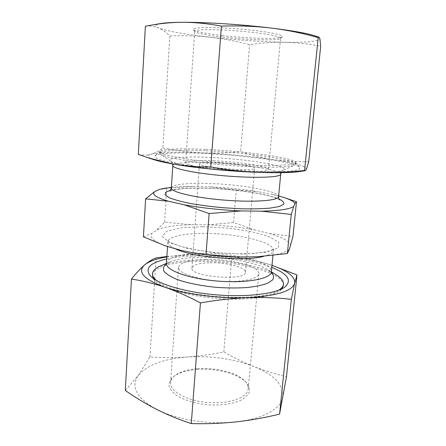 <?xml version="1.0" encoding="UTF-8"?>
<svg xmlns="http://www.w3.org/2000/svg" width="446" height="446" viewBox="0 0 446 446"><rect width="100%" height="100%" fill="white"/><g stroke="black" fill="none" stroke-linecap="round" stroke-linejoin="round"><path stroke-width="0.33" stroke-dasharray="2.23 1.67" d="M145.379 26.219C150.168 25.734 154.589 26.32 158.637 27.975C162.679 29.77 166.408 32.424 169.831 35.942L162.89 147.983C159.189 150.893 155.297 152.961 151.227 154.188C147.158 155.292 142.859 155.364 138.316 154.405M169.831 35.942C183.88 35.412 197.556 35.864 210.858 37.297C224.182 38.863 237.099 41.339 249.615 44.723C260.709 42.95 272.177 42.125 284.018 42.242C295.854 42.487 308.075 43.803 320.685 46.189M308.727 161.77C296.267 161.937 284.381 161.179 273.075 159.506C261.774 157.711 250.964 155.096 240.634 151.662L249.615 44.723M162.89 147.983C176.309 150.558 189.478 152.164 202.406 152.805C215.368 153.329 228.112 152.945 240.634 151.662M196.848 369.472C215.44 367.911 237.606 373.413 245.958 382.116C248.695 385.383 249.821 388.7 249.331 392.062C247.837 395.334 244.698 398.222 239.92 400.725C231.697 404.065 220.151 405.57 207.858 404.817C195.599 403.597 184.443 400.263 176.861 395.652C172.541 392.413 169.909 389.063 168.956 385.595C169.012 382.2 170.651 379.106 173.879 376.318C179.247 372.566 186.907 370.28 196.848 369.472M125.315 390.462L138.227 375.487L149.951 356.956C162.673 357.792 175.178 357.803 187.465 356.995C211.253 355.596 233.353 358.757 253.752 366.484C274.017 374.69 283.751 384.892 282.948 397.085C281.203 408.497 263.33 419.006 236.269 421.871C209.486 424.977 176.387 419.653 156.652 409.406C136.576 398.077 130.433 386.777 138.227 375.487C147.213 364.951 163.626 358.785 187.465 356.995C199.78 356.075 211.9 354.38 223.82 351.916C233.375 357.413 243.354 362.269 253.752 366.484C264.166 370.593 275.076 373.988 286.483 376.675M223.82 351.916L231.797 256.89L248.11 259.26L263.435 262.766L271.982 265.381M271.988 265.32L263.435 262.766L248.11 259.26M149.951 356.956L156.083 257.927M166.876 256.506L194.952 254.627C207.596 254.543 219.878 255.296 231.797 256.89M153.257 278.404L155.03 280.707C163.626 290.993 207.301 300.654 242.395 298.987C260.943 298.09 273.426 295.341 279.848 290.753L281.967 288.757M283.338 285.618C284.827 272.684 236.675 260.397 197.706 261.401C172.914 261.713 152.827 267.031 152.409 275.082M160.777 265.783C169.614 262.276 181.957 260.392 197.801 260.124C227.081 259.583 262.019 265.9 276.565 275.098M278.65 290.201C260.96 303.865 171.582 296.674 156.301 280.356M289.354 249.32C285.172 253.15 274.491 255.625 257.309 256.751M193.101 252.782L180.992 250.362M165.661 245.969C153.97 241.526 149.36 237.367 151.818 233.492L156.998 229.829C164.457 226.852 175.808 225.152 191.05 224.712L207.97 224.795C224.349 225.403 239.954 227.142 254.783 230.013L269.339 233.481C281.811 237.06 288.941 240.929 290.731 245.083M143.411 236.826L151.818 233.492M269.339 233.481L292.955 236.536M207.97 224.795L233.542 222.576L254.783 230.013M233.542 222.576L236.269 189.968L210.863 186.902C227.404 187.716 243.193 189.338 258.223 191.758L236.269 189.968M287.793 198.76L273.002 194.601L258.223 191.758M156.998 229.829L164.568 222.147L191.05 224.712M166.72 258.964C175.245 257.158 185.229 256.182 196.664 256.032C222.861 255.653 253.278 260.124 271.787 267.422M166.849 256.924C174.458 255.642 182.949 254.889 192.321 254.672L194.952 254.627C212.597 254.476 230.013 255.959 247.201 259.087M206.007 149.421C244.118 151.127 291.717 157.499 295.369 162.076L295.603 162.695C295.074 163.559 292.922 164.279 289.147 164.847L270.616 165.611C257.911 165.505 243.46 164.83 227.265 163.593C211.081 162.227 196.708 160.582 184.148 158.653L165.979 154.94C162.344 153.775 160.331 152.722 159.952 151.779L160.281 151.205C162.974 148.83 182.386 148.273 206.007 149.421M204.223 153.441C244.798 155.163 295.503 162.115 299.823 167.417L299.478 169.056C297.443 170.015 293.435 170.762 287.447 171.297C280.356 171.677 271.686 171.777 261.428 171.599L226.774 169.703L192.265 166.029C182.107 164.574 173.566 163.085 166.626 161.575C160.805 160.092 156.964 158.709 155.113 157.438L155.03 155.765C158.163 153.017 179.052 152.276 204.223 153.441M154.623 159.874C147.381 157.46 146.249 155.565 151.227 154.188C160.276 152.153 177.335 151.69 202.406 152.805C227.421 154.015 250.975 156.245 273.075 159.506C295.118 162.879 306.246 166.09 306.447 169.134C306.012 170.104 303.72 170.907 299.573 171.537M160.978 23.51C154.89 24.614 154.11 26.102 158.637 27.975C167.696 31.287 185.101 34.392 210.858 37.297C236.553 40.112 260.938 41.762 284.018 42.242C307.099 42.615 319.057 41.417 319.893 38.657C319.687 37.843 318.087 36.929 315.099 35.909M222.32 35.557C247.786 38.529 279.815 39.393 282.268 36.89C285.122 34.916 264.422 30.975 238.103 28.873C211.794 26.738 190.732 27.323 193.23 29.726C195.827 31.655 205.528 33.601 222.32 35.557M222.755 37.146C247.29 39.984 278.137 40.859 280.395 38.518L280.584 38.205C281.153 36.293 261.663 32.848 237.941 30.947C214.219 29.029 194.428 29.313 194.685 31.298L194.818 31.633C197.271 33.439 206.582 35.273 222.755 37.146M213.305 160.777C238.298 161.708 269.194 166.358 268.47 169.43C268.626 171.738 249.515 172.39 226.707 170.539C203.9 168.722 185.135 165.02 185.659 162.768C187.069 160.811 196.285 160.147 213.305 160.777M217.726 162.394C234.568 163.007 255.24 166.152 254.655 168.159C256.155 172.089 197.394 167.361 199.501 163.721C200.365 162.439 206.437 161.993 217.726 162.394M209.927 262.772C226.373 262.332 246.287 267.461 245.456 272.283C246.432 281.398 189.511 276.821 191.936 267.979C192.906 264.835 198.905 263.101 209.927 262.772M205.762 259.427C230.186 258.825 259.968 266.385 258.847 273.733C258.691 279.179 239.898 282.853 217.815 281.041C195.727 279.302 177.764 272.668 178.484 267.271C180.05 262.482 189.143 259.867 205.762 259.427M197.411 368.697C215.329 367.197 236.709 372.499 244.709 380.851C247.257 383.448 248.428 386.113 248.221 388.845C247.747 397.525 229.328 404.288 208.042 402.521C186.751 400.865 169.647 391.242 170.567 382.596C170.801 379.869 172.379 377.422 175.311 375.264C180.463 371.663 187.827 369.472 197.411 368.697M205.907 150.781C245.891 152.521 296.077 159.556 295.453 164.195L294.354 165.226C289.331 167.718 260.397 167.936 227.131 165.249C193.865 162.578 165.338 157.745 160.783 154.478L159.858 153.285C159.969 150.386 180.44 149.555 205.907 150.781M273.002 194.601L278.639 195.978M210.863 186.902L193.781 186.45L163.152 188.441M171.375 187.348C177.82 186.723 185.291 186.422 193.781 186.45M164.568 222.147L166.732 188.223M166.369 263.764L169.714 262.014C177.068 259.098 187.532 257.532 201.113 257.314C226.217 256.879 256.316 262.304 268.341 269.947L271.363 272.216M166.43 263.369C166.72 257.459 182.442 253.512 202.345 253.345C233.905 252.687 272.657 262.27 271.363 271.809M174.893 248.612C170.054 246.287 167.696 244.04 167.83 241.883C168.075 236.67 183.847 233.347 203.844 233.403C235.555 233.135 274.602 241.966 273.42 250.379C273.175 252.759 269.947 254.744 263.737 256.327M202.473 226.719L226.417 227.945L249.531 231.262L268.141 236.218L278.722 242.083L278.421 247.831L266.033 252.224L243.215 254.086L214.933 252.793L188.167 248.612L169.363 242.657L162.154 236.408L166.865 231.167L181.399 227.806L202.473 226.719M210.601 169.04C188.697 166.458 175.479 163.844 170.957 161.19C165.566 157.722 183.891 156.267 208.605 157.393C245.958 158.815 292.47 166.235 283.238 170.221C278.343 172.117 264.879 172.591 242.841 171.632M172.797 165.538C172.875 162.874 188.825 161.826 209.168 162.673C241.403 163.838 281.498 169.948 280.724 174.219M171.336 187.978C171.465 184.555 187.365 182.827 207.607 183.44C239.686 184.181 279.475 191.1 278.577 196.608M170.578 190.258C178.316 188.485 189.907 187.783 205.355 188.162C233.002 188.809 266.457 193.542 278.962 198.977M166.219 264.127L169.714 262.014L166.43 263.396M271.452 272.595L268.341 269.947L271.363 271.843M272.935 255.458L273.42 250.379L273.955 248.985L269.601 250.897L265.526 251.884L253.696 253.412L238.565 253.885L216.734 252.776L195.599 249.888L181.466 246.621L171.626 243.059L167.523 240.422L167.83 241.883L167.529 246.504M279.848 290.753L285.055 286.889M155.03 280.707L150.508 276.068M160.281 151.205L155.03 155.765M295.369 162.076L299.823 167.417M280.395 38.518L282.268 36.89M194.818 31.633L193.23 29.726M268.47 169.43L280.584 38.205M185.659 162.768L194.685 31.298M245.456 272.283L254.655 168.159M191.936 267.979L199.501 163.721M248.221 388.845L258.847 273.733M170.567 382.596L178.484 267.271M175.311 375.264L173.879 376.318M244.709 380.851L245.958 382.116M295.453 164.195L295.603 162.695M159.858 153.285L159.952 151.779M281.103 172.686C282.296 170.824 283.009 170.004 283.238 170.221L294.354 165.226M172.669 163.961C171.788 161.937 171.214 161.012 170.957 161.19L160.783 154.478M279.558 199.869C279.754 200.115 279.664 199.234 271.96 196.758C256.757 192.271 228.519 188.786 205.634 188.234C197.02 188.045 189.411 188.195 182.799 188.675L173.605 189.89L169.848 191.044"/><path stroke-width="0.67" d="M210.746 166.915L221.422 26.113C207.663 23.543 194.456 22.272 181.801 22.3C171.782 22.412 162.088 23.276 152.716 24.881L145.379 26.219L138.316 154.405L148.975 158.079L172.602 163.95C184.616 166.035 197.327 167.027 210.746 166.915C227.07 169.948 243.025 171.771 258.619 172.39C230.169 171.42 194.261 167.863 172.602 163.95C164.769 162.55 158.776 161.19 154.623 159.874L148.975 158.079M320.685 46.189L319.893 38.657L319.068 37.247L318.193 37.626L304.562 170.467L305.159 170.707L306.447 169.134L308.727 161.77L320.685 46.189M271.982 265.381C287.737 270.8 295.308 276.754 294.683 283.232C292.214 291.177 276.453 295.993 247.396 297.677C219.772 298.831 185.285 294.343 164.596 287.129C143.545 279.213 136.922 271.781 144.727 264.829C140.641 268.308 136.214 273.058 131.447 279.084C142.062 280.623 153.112 283.305 164.596 287.129C176.081 291.087 188.022 296.345 200.432 302.906L191.278 423.588C206.598 423.995 221.595 423.427 236.269 421.871C250.986 420.188 265.42 417.595 279.575 414.105L286.483 376.675L297.008 274.942L271.988 265.32M166.849 256.924C156.468 258.697 149.098 261.328 144.727 264.829C148.802 261.473 152.588 259.171 156.083 257.927L166.876 256.506M287.358 253.54L291.266 214.448L293.658 206.531L294.923 203.499L296.478 201.715L292.955 236.536L289.354 249.32L287.358 253.54L257.309 256.751L237.35 257.024L206.002 254.521L191.797 252.553L180.992 250.362L165.661 245.969L143.411 236.826L145.608 198.86L168.543 201.241L184.137 204.781L209.129 213.523L241.297 210.925C220.614 210.016 201.559 207.97 184.137 204.781M206.002 254.521L209.129 213.523M281.967 288.757L283.338 285.618L283.478 284.219C283.266 286.36 281.66 288.356 278.65 290.201M271.363 271.843L276.565 275.098C281.365 278.098 283.667 281.136 283.478 284.219M156.301 280.356C153.625 278.053 152.359 275.829 152.493 273.677C152.794 270.611 155.559 267.974 160.777 265.783L166.43 263.396M152.493 273.677L152.409 275.082L153.257 278.404M237.35 257.024C222.147 256.628 207.401 255.212 193.101 252.782L191.797 252.553M296.478 201.715L283.801 197.478C290.123 199.501 293.83 201.508 294.923 203.499M271.787 267.422C287.798 273.816 292.225 280.311 285.055 286.889C276.23 293.674 247.809 297.404 216.7 294.884C185.597 292.398 158.135 284.174 150.508 276.068C144.482 268.42 149.889 262.722 166.72 258.964M305.159 170.707L299.573 171.537C291.316 172.73 277.668 173.015 258.619 172.39C274.251 172.858 289.571 172.217 304.562 170.467M279.575 414.105L291.35 299.316L294.683 283.232L297.008 274.942M200.432 302.906C216.583 300.047 232.238 298.302 247.396 297.677C262.571 297.192 277.222 297.738 291.35 299.316M191.278 423.588C179.141 419.636 167.601 414.908 156.652 409.406C145.714 403.775 135.266 397.464 125.315 390.462L131.447 279.084M221.422 26.113C238.705 25.539 255.407 26.197 271.542 28.092C287.692 30.15 303.241 33.333 318.193 37.626M319.068 37.247L315.099 35.909C307.405 33.355 292.888 30.746 271.542 28.092C242.156 24.48 204.608 22.094 181.801 22.3C172.323 22.372 165.377 22.779 160.978 23.51L152.716 24.881M168.543 201.241C156.641 197.751 151.902 194.629 154.322 191.886L145.608 198.86M278.639 195.978L283.801 197.478M166.04 188.006L159.495 189.355L171.375 187.348M159.495 189.355L154.322 191.886M241.297 210.925L261.473 211.187L291.266 214.448M293.658 206.531C289.543 209.213 278.811 210.763 261.473 211.187M271.363 272.216C273.705 274.853 274.123 277.412 272.634 279.898L267.6 283.232C262.387 285.167 255.513 286.605 246.984 287.542C237.712 288.133 227.822 288.099 217.302 287.436C201.553 285.992 186.997 283.043 176.505 279.241C170.35 276.598 166.141 273.9 163.888 271.146C162.812 268.459 163.637 265.994 166.369 263.764M271.452 272.595L271.363 271.809C271.229 278.711 246.872 283.472 217.81 281.097C188.747 278.795 165.466 270.204 166.43 263.369L167.529 246.504M263.737 256.327C244.057 261.886 191.518 257.292 174.893 248.612M242.841 171.632L210.601 169.04M169.848 191.044C170.205 191.161 170.701 190.141 171.336 187.978C170.539 191.914 194.562 197.751 224.327 200.12C254.086 202.54 278.739 200.616 278.577 196.608L280.724 174.219C280.974 177.346 256.238 178.389 226.273 175.958C196.301 173.566 172.05 168.582 172.797 165.538L172.669 163.961M278.962 198.977C282.758 200.845 284.336 202.618 283.695 204.301L279.324 206.492L270.387 208.076C262.298 208.778 252.62 209.018 241.358 208.789L223.708 207.786C211.666 206.682 200.522 205.249 190.28 203.476C181.048 201.586 173.962 199.635 169.023 197.617L165.053 194.757L165.695 192.254L170.578 190.258M166.219 264.127L166.43 263.369M271.363 271.809L272.935 255.458M280.724 174.219L281.103 172.686M171.336 187.978L172.797 165.538M278.577 196.608C278.594 198.147 278.923 199.234 279.558 199.869"/></g></svg>
